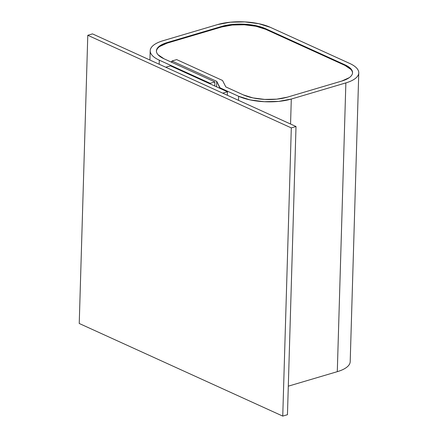 <?xml version="1.0" encoding="UTF-8"?>
<svg xmlns="http://www.w3.org/2000/svg" width="438" height="438" viewBox="0 0 438 438"><rect width="100%" height="100%" fill="white"/><g stroke="black" fill="none" stroke-linecap="round" stroke-linejoin="round"><path stroke-width="0.66" d="M350.099 362.505C349.743 364.334 348.456 366.042 346.239 367.624C344.016 369.212 341.038 370.564 337.293 371.67L288.303 386.174L337.293 371.67L345.867 82.897L291.297 99.048A37.34 13.868 -178.3 0 1 238.65 96.289L238.529 100.351L238.65 96.289L220.029 87.814L220.013 88.388L227.448 91.777L222.745 93.168L165.761 67.233L170.464 65.842L210.141 83.899L210.158 83.319L159.295 60.17L159.175 64.238L159.295 60.17A37.34 13.868 -178.3 0 1 150.196 50.709A37.34 13.868 -178.3 0 1 163.095 40.707L217.664 24.55A37.34 13.868 -178.3 0 1 270.312 27.315L349.666 63.428A37.34 13.868 -178.3 0 1 358.766 72.889A37.34 13.868 -178.3 0 1 345.867 82.897L337.293 371.67A37.34 13.868 1.7 0 0 350.197 361.662L358.766 72.889M227.448 91.777L227.344 95.26L227.448 91.777L220.013 88.388L216.744 81.369L216.58 86.828L216.744 81.369L171.97 60.997L171.926 62.388L171.953 61.572L170.853 61.9L171.953 61.572L171.97 60.997L216.744 81.369L220.029 87.814L238.65 96.289L250.147 99.908L264.185 101.698L278.639 101.397L291.297 99.048L290.558 124.031L291.297 99.048L345.867 82.897C349.606 81.791 352.59 80.439 354.807 78.851C357.025 77.263 358.317 75.56 358.673 73.732C359.029 71.909 358.426 70.102 356.866 68.317C355.306 66.532 352.908 64.901 349.666 63.428L270.312 27.315L258.82 23.696L244.776 21.9L230.328 22.201L217.664 24.55L163.095 40.707C159.355 41.813 156.371 43.159 154.154 44.747C151.937 46.335 150.65 48.043 150.294 49.866C149.938 51.695 150.535 53.496 152.096 55.281C153.656 57.071 156.054 58.697 159.295 60.17L210.158 83.319L214.861 81.928L163.998 58.78A31.114 11.558 -178.3 0 1 156.415 50.896A31.114 11.558 -178.3 0 1 167.168 42.557L221.737 26.406A31.114 11.558 -178.3 0 1 265.609 28.705L344.963 64.819A31.114 11.558 -178.3 0 1 352.546 72.703A31.114 11.558 -178.3 0 1 341.793 81.046L287.229 97.198A31.114 11.558 -178.3 0 1 243.353 94.898L225.822 86.916L222.537 80.477L176.673 59.601L171.97 60.997L176.673 59.601L222.537 80.477L225.822 86.916L243.353 94.898L252.934 97.909L264.634 99.404L276.679 99.158L287.229 97.198L341.793 81.046L349.245 77.674C351.095 76.354 352.168 74.931 352.464 73.409C352.765 71.887 352.261 70.381 350.964 68.892L344.963 64.819L344.947 65.399L344.963 64.819L265.609 28.705L265.592 29.28L265.609 28.705L256.027 25.689L244.327 24.194L232.288 24.446L221.737 26.406L221.721 26.981L221.737 26.406L167.168 42.557L167.152 43.132L167.168 42.557L159.717 45.924C157.866 47.249 156.793 48.673 156.497 50.189C156.202 51.711 156.7 53.217 158.003 54.706L163.998 58.78L214.861 81.928L214.74 85.99L214.861 81.928L210.158 83.319L210.141 83.899L220.013 88.388L170.464 65.842L165.761 67.233L222.745 93.168L227.448 91.777M352.53 72.998A31.114 11.558 1.7 0 0 344.947 65.399L265.592 29.28A31.114 11.558 1.7 0 0 221.721 26.981L167.152 43.132A31.114 11.558 1.7 0 0 156.421 51.186M350.947 69.472L344.947 65.399L265.592 29.28L256.011 26.269L244.311 24.774L232.271 25.021L221.721 26.981L167.152 43.132L159.7 46.505C157.85 47.824 156.777 49.248 156.481 50.77M79.234 323.479L87.786 35.281L92.495 33.89L296.011 126.511L287.454 414.709L296.011 126.511L291.308 127.901L282.751 416.1L287.454 414.709L282.751 416.1L291.308 127.901L87.786 35.281L79.234 323.479L282.751 416.1L79.234 323.479M92.495 33.89L87.786 35.281L291.308 127.901L296.011 126.511L92.495 33.89M149.922 60.028L150.196 50.709M352.53 73.283L352.546 72.703M156.399 51.47L156.415 50.896"/></g></svg>

